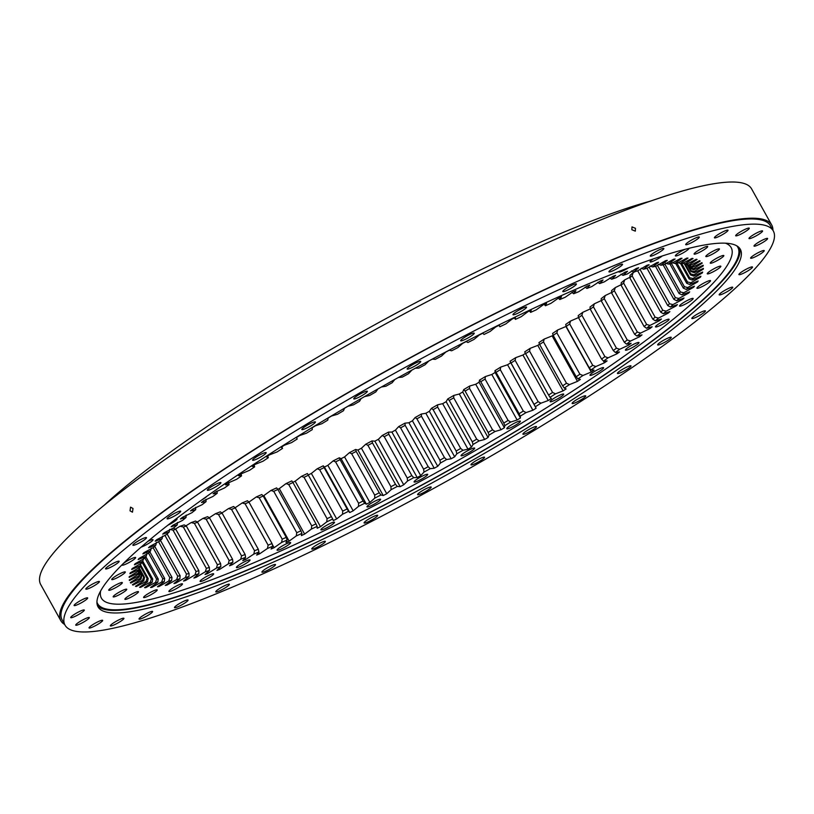 <?xml version="1.0" encoding="UTF-8"?>
<svg xmlns="http://www.w3.org/2000/svg" width="814" height="814" viewBox="0 0 814 814"><rect width="100%" height="100%" fill="white"/><g stroke="black" fill="none" stroke-linecap="round" stroke-linejoin="round"><path stroke-width="1.22" d="M398.361 377.533L402.33 377.106A317.063 46.815 -29.1 0 1 408.567 373.687L411.833 370.136A327.523 48.362 -29.1 0 1 415.354 368.223L418.803 368.132A317.063 46.815 -29.1 0 1 425.04 364.784L428.846 360.978A327.523 48.362 -29.1 0 1 432.366 359.116L435.266 359.35A317.063 46.815 -29.1 0 1 441.483 356.084L445.818 352.045A327.523 48.362 -29.1 0 1 449.328 350.224L451.658 350.793A317.063 46.815 -29.1 0 1 457.834 347.619L462.688 343.355A327.523 48.362 -29.1 0 1 466.168 341.585L467.928 342.491A317.063 46.815 -29.1 0 1 474.043 339.418L479.395 334.941A327.523 48.362 -29.1 0 1 482.834 333.241L484.015 334.462A317.063 46.815 -29.1 0 1 490.048 331.512L495.879 326.841A327.523 48.362 -29.1 0 1 499.257 325.203L499.867 326.76A317.063 46.815 -29.1 0 1 505.799 323.921L512.087 319.078A327.523 48.362 -29.1 0 1 515.404 317.511L515.425 319.383A317.063 46.815 -29.1 0 1 521.235 316.687L527.95 311.67A327.523 48.362 -29.1 0 1 531.196 310.195L530.636 312.373A317.063 46.815 -29.1 0 1 536.294 309.819L543.426 304.67A327.523 48.362 -29.1 0 1 546.581 303.266L545.451 305.749A317.063 46.815 -29.1 0 1 550.936 303.347L558.455 298.077A327.523 48.362 -29.1 0 1 561.507 296.764L559.798 299.542A317.063 46.815 -29.1 0 1 565.109 297.303L572.985 291.921A327.523 48.362 -29.1 0 1 575.925 290.7L573.656 293.762A317.063 46.815 -29.1 0 1 578.754 291.697L586.965 286.223A327.523 48.362 -29.1 0 1 589.794 285.103L586.945 288.441A317.063 46.815 -29.1 0 1 591.829 286.548L600.345 281.003A327.523 48.362 -29.1 0 1 603.042 279.985L599.643 283.587A317.063 46.815 -29.1 0 1 604.293 281.878L613.084 276.292A327.523 48.362 -29.1 0 1 615.628 275.376L611.701 279.222A317.063 46.815 -29.1 0 1 616.086 277.706L625.121 272.09A327.523 48.362 -29.1 0 1 627.523 271.286L623.066 275.366A317.063 46.815 -29.1 0 1 627.187 274.043L636.426 268.417A327.523 48.362 -29.1 0 1 638.675 267.725L633.709 272.029A317.063 46.815 -29.1 0 1 637.545 270.899L646.967 265.283A327.523 48.362 -29.1 0 1 649.053 264.703L643.589 269.22A317.063 46.815 -29.1 0 1 647.12 268.294L656.695 262.708A327.523 48.362 -29.1 0 1 658.597 262.24L652.665 266.951A317.063 46.815 -29.1 0 1 655.891 266.239L665.567 260.694A327.523 48.362 -29.1 0 1 667.307 260.348L660.917 265.232A317.063 46.815 -29.1 0 1 663.817 264.723L673.575 259.249A327.523 48.362 -29.1 0 1 675.121 259.025L668.304 264.062A317.063 46.815 -29.1 0 1 670.878 263.767L680.677 258.384A327.523 48.362 -29.1 0 1 682.03 258.272L674.816 263.451A317.063 46.815 -29.1 0 1 677.044 263.37L686.853 258.089A327.523 48.362 -29.1 0 1 688.013 258.099L680.412 263.4A317.063 46.815 -29.1 0 1 682.285 263.533L692.073 258.374A327.523 48.362 -29.1 0 1 693.029 258.506L685.083 263.909A317.063 46.815 -29.1 0 1 686.599 264.255L696.326 259.239A327.523 48.362 -29.1 0 1 697.089 259.493L688.807 264.977A317.063 46.815 -29.1 0 1 689.967 265.527L699.592 260.683A327.523 48.362 -29.1 0 1 700.152 261.05L691.574 266.605A317.063 46.815 -29.1 0 1 692.368 267.358L701.871 262.688A327.523 48.362 -29.1 0 1 702.217 263.176L693.375 268.773A317.063 46.815 -29.1 0 1 693.803 269.739L703.143 265.262A327.523 48.362 -29.1 0 1 703.276 265.863L694.2 271.489A317.063 46.815 -29.1 0 1 694.261 272.659L703.408 268.386A327.523 48.362 -29.1 0 1 703.337 269.108L694.047 274.735A317.063 46.815 -29.1 0 1 693.742 276.099L702.665 272.059A327.523 48.362 -29.1 0 1 702.38 272.883L692.928 278.5A317.063 46.815 -29.1 0 1 692.246 280.057L700.915 276.251A327.523 48.362 -29.1 0 1 700.427 277.187L690.832 282.773A317.063 46.815 -29.1 0 1 689.784 284.524L698.158 280.972A327.523 48.362 -29.1 0 1 697.466 282.01L687.769 287.535A317.063 46.815 -29.1 0 1 686.355 289.469L694.423 286.182A327.523 48.362 -29.1 0 1 693.528 287.322L683.75 292.775A317.063 46.815 -29.1 0 1 681.99 294.882L689.702 291.87A327.523 48.362 -29.1 0 1 688.603 293.111L678.795 298.473A317.063 46.815 -29.1 0 1 676.678 300.753L684.025 298.026A327.523 48.362 -29.1 0 1 682.732 299.359L672.924 304.609A317.063 46.815 -29.1 0 1 670.461 307.041L677.411 304.619A327.523 48.362 -29.1 0 1 675.925 306.033L666.147 311.162A317.063 46.815 -29.1 0 1 663.349 313.746L669.871 311.62A327.523 48.362 -29.1 0 1 668.202 313.125L658.495 318.101A317.063 46.815 -29.1 0 1 655.372 320.828L661.446 319.017A327.523 48.362 -29.1 0 1 659.594 320.604L649.989 325.417A317.063 46.815 -29.1 0 1 646.55 328.266L652.156 326.78A327.523 48.362 -29.1 0 1 651.149 327.604A327.523 48.362 -29.1 0 1 650.132 328.439L649.592 327.462M698.158 286.701A7.774 1.15 -29.1 0 1 705.524 282.214A7.774 1.15 -29.1 0 1 710.53 280.657A7.774 1.15 -29.1 0 1 709.32 282.183A7.774 1.15 -29.1 0 1 701.953 286.67A7.774 1.15 -29.1 0 1 696.947 288.227A7.774 1.15 -29.1 0 1 698.158 286.701M708.475 272.283A7.774 1.15 -29.1 0 1 715.842 267.786A7.774 1.15 -29.1 0 1 720.848 266.229A7.774 1.15 -29.1 0 1 719.627 267.755A7.774 1.15 -29.1 0 1 712.26 272.252A7.774 1.15 -29.1 0 1 707.254 273.799A7.774 1.15 -29.1 0 1 708.475 272.283M711.456 261.62A7.774 1.15 -29.1 0 1 718.823 257.122A7.774 1.15 -29.1 0 1 723.829 255.576A7.774 1.15 -29.1 0 1 722.608 257.092A7.774 1.15 -29.1 0 1 715.252 261.589A7.774 1.15 -29.1 0 1 710.246 263.136A7.774 1.15 -29.1 0 1 711.456 261.62M707.04 254.986A7.774 1.15 -29.1 0 1 714.407 250.488A7.774 1.15 -29.1 0 1 719.413 248.942A7.774 1.15 -29.1 0 1 718.192 250.458A7.774 1.15 -29.1 0 1 710.826 254.955A7.774 1.15 -29.1 0 1 705.819 256.502A7.774 1.15 -29.1 0 1 707.04 254.986M695.319 252.533A7.774 1.15 -29.1 0 1 702.686 248.046A7.774 1.15 -29.1 0 1 707.692 246.489A7.774 1.15 -29.1 0 1 706.471 248.016A7.774 1.15 -29.1 0 1 699.104 252.503A7.774 1.15 -29.1 0 1 694.098 254.06A7.774 1.15 -29.1 0 1 695.319 252.533M688.959 248.301A7.774 1.15 -29.1 0 1 687.749 249.817A7.774 1.15 -29.1 0 1 680.382 254.314A7.774 1.15 -29.1 0 1 675.376 255.861A7.774 1.15 -29.1 0 1 676.587 254.344A7.774 1.15 -29.1 0 1 685.276 249.226M662.352 255.922A7.774 1.15 -29.1 0 1 655.005 260.368A7.774 1.15 -29.1 0 1 650.101 261.874A7.774 1.15 -29.1 0 1 651.312 260.348A7.774 1.15 -29.1 0 1 653.357 258.883M206.898 496.275A7.774 1.15 -29.1 0 1 205.942 497.161A7.774 1.15 -29.1 0 1 201.607 500.04M176.109 518.854A7.774 1.15 -29.1 0 1 177.065 518.905A7.774 1.15 -29.1 0 1 175.844 520.431A7.774 1.15 -29.1 0 1 167.847 525.223M147.965 541.29A7.774 1.15 -29.1 0 1 153.022 539.713A7.774 1.15 -29.1 0 1 151.801 541.229A7.774 1.15 -29.1 0 1 141.137 547.12M123.158 563.675A7.774 1.15 -29.1 0 1 123.26 563.593A7.774 1.15 -29.1 0 1 130.627 559.096A7.774 1.15 -29.1 0 1 135.633 557.549A7.774 1.15 -29.1 0 1 134.412 559.065A7.774 1.15 -29.1 0 1 127.045 563.563A7.774 1.15 -29.1 0 1 122.039 565.109A7.774 1.15 -29.1 0 1 122.181 564.641M112.943 578.021A7.774 1.15 -29.1 0 1 120.309 573.524A7.774 1.15 -29.1 0 1 125.315 571.967A7.774 1.15 -29.1 0 1 124.094 573.494A7.774 1.15 -29.1 0 1 116.728 577.991A7.774 1.15 -29.1 0 1 111.722 579.537A7.774 1.15 -29.1 0 1 112.943 578.021M109.961 588.675A7.774 1.15 -29.1 0 1 117.328 584.187A7.774 1.15 -29.1 0 1 122.334 582.631A7.774 1.15 -29.1 0 1 121.113 584.157A7.774 1.15 -29.1 0 1 113.746 588.644A7.774 1.15 -29.1 0 1 108.74 590.201A7.774 1.15 -29.1 0 1 109.961 588.675M114.377 595.319A7.774 1.15 -29.1 0 1 121.744 590.822A7.774 1.15 -29.1 0 1 126.75 589.265A7.774 1.15 -29.1 0 1 125.539 590.791A7.774 1.15 -29.1 0 1 118.172 595.278A7.774 1.15 -29.1 0 1 113.166 596.835A7.774 1.15 -29.1 0 1 114.377 595.319M126.099 597.761A7.774 1.15 -29.1 0 1 133.465 593.264A7.774 1.15 -29.1 0 1 138.472 591.717A7.774 1.15 -29.1 0 1 137.251 593.233A7.774 1.15 -29.1 0 1 129.884 597.73A7.774 1.15 -29.1 0 1 124.878 599.277A7.774 1.15 -29.1 0 1 126.099 597.761M144.831 595.95A7.774 1.15 -29.1 0 1 152.198 591.463A7.774 1.15 -29.1 0 1 157.204 589.906A7.774 1.15 -29.1 0 1 155.983 591.432A7.774 1.15 -29.1 0 1 148.616 595.919A7.774 1.15 -29.1 0 1 143.61 597.476A7.774 1.15 -29.1 0 1 144.831 595.95M170.106 589.947A7.774 1.15 -29.1 0 1 177.472 585.449A7.774 1.15 -29.1 0 1 182.478 583.903A7.774 1.15 -29.1 0 1 181.257 585.419A7.774 1.15 -29.1 0 1 173.891 589.916A7.774 1.15 -29.1 0 1 168.885 591.463A7.774 1.15 -29.1 0 1 170.106 589.947M201.302 579.873A7.774 1.15 -29.1 0 1 208.669 575.386A7.774 1.15 -29.1 0 1 213.675 573.829A7.774 1.15 -29.1 0 1 212.454 575.345A7.774 1.15 -29.1 0 1 205.087 579.843A7.774 1.15 -29.1 0 1 200.081 581.399A7.774 1.15 -29.1 0 1 201.302 579.873M237.657 565.995A7.774 1.15 -29.1 0 1 245.024 561.507A7.774 1.15 -29.1 0 1 250.03 559.951A7.774 1.15 -29.1 0 1 248.809 561.467A7.774 1.15 -29.1 0 1 241.443 565.964A7.774 1.15 -29.1 0 1 236.436 567.521A7.774 1.15 -29.1 0 1 237.657 565.995M278.276 548.646A7.774 1.15 -29.1 0 1 285.633 544.159A7.774 1.15 -29.1 0 1 290.639 542.602A7.774 1.15 -29.1 0 1 289.428 544.128A7.774 1.15 -29.1 0 1 282.061 548.616A7.774 1.15 -29.1 0 1 277.055 550.172A7.774 1.15 -29.1 0 1 278.276 548.646M322.151 528.266A7.774 1.15 -29.1 0 1 329.517 523.768A7.774 1.15 -29.1 0 1 334.523 522.222A7.774 1.15 -29.1 0 1 333.302 523.738A7.774 1.15 -29.1 0 1 325.936 528.235A7.774 1.15 -29.1 0 1 320.93 529.782A7.774 1.15 -29.1 0 1 322.151 528.266M368.203 505.331A7.774 1.15 -29.1 0 1 375.569 500.844A7.774 1.15 -29.1 0 1 380.576 499.287A7.774 1.15 -29.1 0 1 379.365 500.814A7.774 1.15 -29.1 0 1 371.998 505.301A7.774 1.15 -29.1 0 1 366.992 506.857A7.774 1.15 -29.1 0 1 368.203 505.331M415.313 480.433A7.774 1.15 -29.1 0 1 422.68 475.936A7.774 1.15 -29.1 0 1 427.686 474.389A7.774 1.15 -29.1 0 1 426.465 475.905A7.774 1.15 -29.1 0 1 419.098 480.402A7.774 1.15 -29.1 0 1 414.092 481.949A7.774 1.15 -29.1 0 1 415.313 480.433M462.301 454.171A7.774 1.15 -29.1 0 1 469.668 449.674A7.774 1.15 -29.1 0 1 474.674 448.127A7.774 1.15 -29.1 0 1 473.453 449.643A7.774 1.15 -29.1 0 1 466.086 454.141A7.774 1.15 -29.1 0 1 461.08 455.687A7.774 1.15 -29.1 0 1 462.301 454.171M508.017 427.197A7.774 1.15 -29.1 0 1 515.384 422.7A7.774 1.15 -29.1 0 1 520.39 421.153A7.774 1.15 -29.1 0 1 519.179 422.67A7.774 1.15 -29.1 0 1 511.813 427.167A7.774 1.15 -29.1 0 1 506.807 428.713A7.774 1.15 -29.1 0 1 508.017 427.197M551.343 400.162A7.774 1.15 -29.1 0 1 558.709 395.675A7.774 1.15 -29.1 0 1 563.715 394.118A7.774 1.15 -29.1 0 1 562.505 395.645A7.774 1.15 -29.1 0 1 555.138 400.132A7.774 1.15 -29.1 0 1 550.132 401.689A7.774 1.15 -29.1 0 1 551.343 400.162M591.208 373.758A7.774 1.15 -29.1 0 1 598.575 369.261A7.774 1.15 -29.1 0 1 603.581 367.704A7.774 1.15 -29.1 0 1 602.36 369.23A7.774 1.15 -29.1 0 1 594.993 373.728A7.774 1.15 -29.1 0 1 589.987 375.274A7.774 1.15 -29.1 0 1 591.208 373.758M626.627 348.606A7.774 1.15 -29.1 0 1 633.994 344.108A7.774 1.15 -29.1 0 1 639 342.562A7.774 1.15 -29.1 0 1 637.779 344.078A7.774 1.15 -29.1 0 1 630.412 348.575A7.774 1.15 -29.1 0 1 625.406 350.122A7.774 1.15 -29.1 0 1 626.627 348.606M680.769 304.538A7.774 1.15 -29.1 0 1 688.135 300.051A7.774 1.15 -29.1 0 1 693.141 298.494A7.774 1.15 -29.1 0 1 691.92 300.01A7.774 1.15 -29.1 0 1 684.554 304.507A7.774 1.15 -29.1 0 1 679.548 306.064A7.774 1.15 -29.1 0 1 680.769 304.538M656.725 325.346A7.774 1.15 -29.1 0 1 664.092 320.848A7.774 1.15 -29.1 0 1 669.098 319.302A7.774 1.15 -29.1 0 1 667.877 320.818A7.774 1.15 -29.1 0 1 660.51 325.315A7.774 1.15 -29.1 0 1 655.504 326.862A7.774 1.15 -29.1 0 1 656.725 325.346M650.773 201.017A364.916 53.887 150.9 0 0 129.294 483.547A364.916 53.887 150.9 0 0 104.161 505.26M221.886 512.983L228.49 508.587A317.063 46.815 150.9 0 0 233.598 506.512L235.266 507.875A314.662 46.459 -29.1 0 1 231.532 509.401L254.548 550.752A314.662 46.459 150.9 0 0 258.292 549.236L235.266 507.875M235.134 507.763L242.145 502.971A317.063 46.815 150.9 0 0 247.446 500.732L248.992 502.167A314.662 46.459 -29.1 0 1 245.095 503.805L268.121 545.166A314.662 46.459 150.9 0 0 272.008 543.528L248.992 502.167M248.931 502.106L256.308 496.927A317.063 46.815 150.9 0 0 261.803 494.525L263.217 496.021A314.662 46.459 -29.1 0 1 259.188 497.781L282.204 539.143A314.662 46.459 150.9 0 0 286.233 537.382L263.217 496.021M650.132 328.439L640.659 333.068A317.063 46.815 -29.1 0 1 636.924 336.05L642.043 334.88A327.523 48.362 -29.1 0 1 639.845 336.599L630.545 341.035A317.063 46.815 -29.1 0 1 626.515 344.129L631.135 343.294A327.523 48.362 -29.1 0 1 628.784 345.065L619.678 349.287A317.063 46.815 -29.1 0 1 615.374 352.482L619.474 351.984A327.523 48.362 -29.1 0 1 616.961 353.815L608.099 357.804A317.063 46.815 -29.1 0 1 603.53 361.09L607.091 360.917A327.523 48.362 -29.1 0 1 604.446 362.8L595.838 366.544A317.063 46.815 -29.1 0 1 591.035 369.912L594.047 370.075A327.523 48.362 -29.1 0 1 591.269 371.988L582.956 375.488A317.063 46.815 -29.1 0 1 577.92 378.917L580.372 379.416A327.523 48.362 -29.1 0 1 577.472 381.369L569.485 384.595A317.063 46.815 -29.1 0 1 564.234 388.075L566.127 388.909A327.523 48.362 -29.1 0 1 563.105 390.893L555.474 393.834A317.063 46.815 -29.1 0 1 550.04 397.364L551.353 398.514A327.523 48.362 -29.1 0 1 548.229 400.519L540.974 403.174A317.063 46.815 -29.1 0 1 535.368 406.735L536.1 408.221A327.523 48.362 -29.1 0 1 532.895 410.236L526.037 412.596A317.063 46.815 -29.1 0 1 520.278 416.168L520.431 417.969A327.523 48.362 -29.1 0 1 517.144 419.993L510.714 422.039A317.063 46.815 -29.1 0 1 504.822 425.62L504.395 427.737A327.523 48.362 -29.1 0 1 501.037 429.751L495.065 431.491A317.063 46.815 -29.1 0 1 489.061 435.063L488.054 437.484A327.523 48.362 -29.1 0 1 484.635 439.499L479.131 440.913A317.063 46.815 -29.1 0 1 473.036 444.464L471.459 447.181A327.523 48.362 -29.1 0 1 467.989 449.186L462.983 450.274A317.063 46.815 -29.1 0 1 456.817 453.795L454.67 456.796A327.523 48.362 -29.1 0 1 451.17 458.77L446.662 459.534A317.063 46.815 -29.1 0 1 440.455 463.013L437.739 466.29A327.523 48.362 -29.1 0 1 434.228 468.243L430.24 468.671A317.063 46.815 -29.1 0 1 424.013 472.089L420.736 475.63A327.523 48.362 -29.1 0 1 417.216 477.543L413.777 477.645A317.063 46.815 -29.1 0 1 407.539 480.993L403.724 484.788A327.523 48.362 -29.1 0 1 400.203 486.66L397.313 486.426A317.063 46.815 -29.1 0 1 391.086 489.692L386.752 493.732A327.523 48.362 -29.1 0 1 383.241 495.553L380.911 494.983A317.063 46.815 -29.1 0 1 374.735 498.158L369.882 502.421A327.523 48.362 -29.1 0 1 366.402 504.181L364.641 503.286A317.063 46.815 -29.1 0 1 358.526 506.359L353.174 510.826A327.523 48.362 -29.1 0 1 349.745 512.535L348.555 511.304A317.063 46.815 -29.1 0 1 342.521 514.265L336.691 518.935A327.523 48.362 -29.1 0 1 333.313 520.563L332.702 519.017A317.063 46.815 -29.1 0 1 326.77 521.845L320.482 526.699A327.523 48.362 -29.1 0 1 317.175 528.255L317.145 526.393A317.063 46.815 -29.1 0 1 311.345 529.09L304.619 534.096A327.523 48.362 -29.1 0 1 301.384 535.581L301.933 533.394A317.063 46.815 -29.1 0 1 296.276 535.948L289.143 541.106L263.817 495.614A327.523 48.362 -29.1 0 1 263.115 495.919M263.817 495.614L270.95 490.455A317.063 46.815 150.9 0 0 276.607 487.901L277.889 489.468A314.662 46.459 -29.1 0 1 273.738 491.341L296.764 532.702A314.662 46.459 150.9 0 0 300.905 530.83L277.889 489.468M304.619 534.096L279.294 488.603A327.523 48.362 -29.1 0 1 277.757 489.306M279.294 488.603L286.019 483.597A317.063 46.815 150.9 0 0 291.819 480.891L292.969 482.529A314.662 46.459 -29.1 0 1 288.705 484.513L311.731 525.875A314.662 46.459 150.9 0 0 315.985 523.89L292.969 482.529M320.482 526.699L295.167 481.196A327.523 48.362 -29.1 0 1 292.816 482.315M295.167 481.196L301.455 476.353A317.063 46.815 150.9 0 0 307.377 473.524L308.394 475.234A314.662 46.459 -29.1 0 1 304.039 477.309L327.065 518.671A314.662 46.459 150.9 0 0 331.41 516.595L308.394 475.234M336.691 518.935L311.365 473.433A327.523 48.362 -29.1 0 1 308.231 474.959M311.365 473.433L317.195 468.772A317.063 46.815 150.9 0 0 323.229 465.812L324.114 467.592A314.662 46.459 -29.1 0 1 319.688 469.77L342.704 511.121A314.662 46.459 150.9 0 0 347.13 508.954L324.114 467.592M353.174 510.826L327.849 465.333A327.523 48.362 -29.1 0 1 324.42 467.043L323.229 465.812M327.849 465.333L333.201 460.856A317.063 46.815 150.9 0 0 339.326 457.783L340.069 459.645A314.662 46.459 -29.1 0 1 335.582 461.904L358.598 503.266A314.662 46.459 150.9 0 0 363.085 501.007L340.069 459.645M369.882 502.421L344.556 456.919A327.523 48.362 -29.1 0 1 341.086 458.689L339.326 457.783M344.556 456.919L349.409 452.655A317.063 46.815 150.9 0 0 355.596 449.481L356.206 451.424A314.662 46.459 -29.1 0 1 351.679 453.754L374.694 495.105A314.662 46.459 150.9 0 0 379.232 492.775L356.206 451.424M386.752 493.732L361.426 448.229A327.523 48.362 -29.1 0 1 357.926 450.05L355.596 449.481M361.426 448.229L365.771 444.2A317.063 46.815 150.9 0 0 371.988 440.923L372.476 442.938A314.662 46.459 -29.1 0 1 367.918 445.339L390.934 486.701A314.662 46.459 150.9 0 0 395.492 484.299L372.476 442.938M403.724 484.788L378.398 439.295A327.523 48.362 -29.1 0 1 374.878 441.168L371.988 440.923M378.398 439.295L382.214 435.5A317.063 46.815 150.9 0 0 388.451 432.142L388.817 434.238A314.662 46.459 -29.1 0 1 384.239 436.691L407.254 478.052A314.662 46.459 150.9 0 0 411.833 475.6L388.817 434.238M420.736 475.63L395.421 430.138A327.523 48.362 -29.1 0 1 391.89 432.051L388.451 432.142M395.421 430.138L398.687 426.597A317.063 46.815 150.9 0 0 404.924 423.178L405.158 425.346A314.662 46.459 -29.1 0 1 400.59 427.849L423.606 469.21A314.662 46.459 150.9 0 0 428.184 466.697L405.158 425.346M437.739 466.29L412.423 420.797A327.523 48.362 -29.1 0 1 408.903 422.741L404.924 423.178M412.423 420.797L415.13 417.521A317.063 46.815 150.9 0 0 421.347 414.041L421.459 416.28A314.662 46.459 -29.1 0 1 416.91 418.834L439.926 460.195A314.662 46.459 150.9 0 0 444.485 457.641L421.459 416.28M454.67 456.796L429.344 411.304A327.523 48.362 -29.1 0 1 425.844 413.278L421.347 414.041M429.344 411.304L431.501 408.302A317.063 46.815 150.9 0 0 437.657 404.782L437.657 407.092A314.662 46.459 -29.1 0 1 433.14 409.676L456.166 451.037A314.662 46.459 150.9 0 0 460.683 448.453L437.657 407.092M471.459 447.181L446.133 401.689A327.523 48.362 -29.1 0 1 442.674 403.683L437.657 404.782M446.133 401.689L447.72 398.972A317.063 46.815 150.9 0 0 453.805 395.421L453.703 397.812A314.662 46.459 -29.1 0 1 449.226 400.417L472.252 441.778A314.662 46.459 150.9 0 0 476.719 439.173L453.703 397.812M488.054 437.484L462.728 391.992A327.523 48.362 -29.1 0 1 459.31 394.007L453.805 395.421M462.728 391.992L463.736 389.57A317.063 46.815 150.9 0 0 469.739 385.999L469.525 388.461A314.662 46.459 -29.1 0 1 465.12 391.086L488.135 432.448A314.662 46.459 150.9 0 0 492.541 429.823L469.525 388.461M504.395 427.737L479.08 382.244A327.523 48.362 -29.1 0 1 475.712 384.259L469.739 385.999M479.08 382.244L479.497 380.128A317.063 46.815 150.9 0 0 485.398 376.546L485.073 379.08A314.662 46.459 -29.1 0 1 480.748 381.715L503.774 423.066A314.662 46.459 150.9 0 0 508.089 420.441L485.073 379.08M520.431 417.969L495.116 372.476A327.523 48.362 -29.1 0 1 491.819 374.491L485.398 376.546M495.116 372.476L494.953 370.675A317.063 46.815 150.9 0 0 500.712 367.094L500.295 369.709A314.662 46.459 -29.1 0 1 496.072 372.324L519.088 413.685A314.662 46.459 150.9 0 0 523.31 411.06L500.295 369.709M536.1 408.221L510.785 362.718A327.523 48.362 -29.1 0 1 507.57 364.743L500.712 367.094M510.785 362.718L510.042 361.243A317.063 46.815 150.9 0 0 515.649 357.682L515.14 360.358A314.662 46.459 -29.1 0 1 511.029 362.973L534.045 404.324A314.662 46.459 150.9 0 0 538.156 401.719L515.14 360.358M525.437 353.408A327.523 48.362 -29.1 0 1 522.914 355.026L515.649 357.682M525.569 353.673L524.715 351.872A317.063 46.815 150.9 0 0 530.148 348.341L529.548 351.088A314.662 46.459 -29.1 0 1 525.569 353.673L548.585 395.034A314.662 46.459 150.9 0 0 552.574 392.44L529.548 351.088M539.55 344.241A327.523 48.362 -29.1 0 1 537.789 345.39L530.148 348.341M539.631 344.464L538.919 342.582A317.063 46.815 150.9 0 0 544.159 339.102L543.477 341.911A314.662 46.459 -29.1 0 1 539.631 344.464L562.657 385.826A314.662 46.459 150.9 0 0 566.503 383.262L543.477 341.911M553.133 335.215A327.523 48.362 -29.1 0 1 552.146 335.877L544.159 339.102M553.184 335.378L552.594 333.425A317.063 46.815 150.9 0 0 557.631 329.996L556.878 332.865A314.662 46.459 -29.1 0 1 553.184 335.378L576.2 376.74A314.662 46.459 150.9 0 0 579.894 374.216L556.878 332.865M566.147 326.353A327.523 48.362 -29.1 0 1 565.944 326.495L557.631 329.996M566.168 326.445L565.71 324.42A317.063 46.815 150.9 0 0 570.522 321.052L569.698 323.982A314.662 46.459 -29.1 0 1 566.168 326.445L589.194 367.806A314.662 46.459 150.9 0 0 592.714 365.333L569.698 323.982M578.52 317.562L570.522 321.052M578.54 317.704L578.205 315.598A317.063 46.815 150.9 0 0 582.773 312.311L581.888 315.293A314.662 46.459 -29.1 0 1 578.54 317.704L601.566 359.055A314.662 46.459 150.9 0 0 604.914 356.654L581.888 315.293M590.242 308.944L582.773 312.311M590.262 309.178L590.048 306.99A317.063 46.815 150.9 0 0 594.352 303.795L593.416 306.827A314.662 46.459 -29.1 0 1 590.262 309.178L613.278 350.529A314.662 46.459 150.9 0 0 616.442 348.189L593.416 306.827M601.271 300.59L594.352 303.795M601.281 300.895L601.19 298.636A317.063 46.815 150.9 0 0 605.219 295.543L604.242 298.626A314.662 46.459 -29.1 0 1 601.281 300.895L624.307 342.246A314.662 46.459 150.9 0 0 627.258 339.977L604.242 298.626M611.579 292.511L605.219 295.543M611.579 292.887L611.599 290.547A317.063 46.815 150.9 0 0 615.333 287.566L614.316 290.7A314.662 46.459 -29.1 0 1 611.579 292.887L634.594 334.249A314.662 46.459 150.9 0 0 637.331 332.061L614.316 290.7M621.113 284.747L615.333 287.566M621.092 285.185L621.224 282.773A317.063 46.815 150.9 0 0 624.664 279.914L623.616 283.089A314.662 46.459 -29.1 0 1 621.092 285.185L644.108 326.546A314.662 46.459 150.9 0 0 646.631 324.45L623.616 283.089M629.853 277.32L624.664 279.914M629.802 277.818L630.046 275.336A317.063 46.815 150.9 0 0 633.17 272.609L632.091 275.814A314.662 46.459 -29.1 0 1 629.802 277.818L652.828 319.169A314.662 46.459 150.9 0 0 655.117 317.175L632.091 275.814M635.103 271.622L633.17 272.609M172.151 528.662A317.063 46.815 150.9 0 0 173.535 528.245L175.824 529.324A314.662 46.459 -29.1 0 1 173.016 530.148L196.032 571.509A314.662 46.459 150.9 0 0 198.85 570.685L175.824 529.324M175.356 529.1L180.067 526.231A317.063 46.815 150.9 0 0 184.178 524.908L186.355 526.037A314.662 46.459 -29.1 0 1 183.333 527.014L206.349 568.365A314.662 46.459 150.9 0 0 209.371 567.399L186.355 526.037M185.938 525.824L191.158 522.568A317.063 46.815 150.9 0 0 195.543 521.052L197.599 522.232A314.662 46.459 -29.1 0 1 194.383 523.351L217.399 564.713A314.662 46.459 150.9 0 0 220.614 563.593L197.599 522.232M197.242 522.028L202.961 518.396A317.063 46.815 150.9 0 0 207.601 516.687L209.534 517.928A314.662 46.459 -29.1 0 1 206.125 519.179L229.141 560.541A314.662 46.459 150.9 0 0 232.55 559.289L209.534 517.928M209.249 517.745L215.415 513.726A317.063 46.815 150.9 0 0 220.299 511.833L222.1 513.135A314.662 46.459 -29.1 0 1 218.518 514.529L241.544 555.891A314.662 46.459 150.9 0 0 245.126 554.497L222.1 513.135M628.703 267.704A7.774 1.15 -29.1 0 1 618.894 271.937A7.774 1.15 -29.1 0 1 619.108 271.377M588.278 283.903A7.774 1.15 -29.1 0 1 583.862 285.775M245.126 554.497L245.625 557.325L242.786 560.673A327.523 48.362 -29.1 0 0 245.604 559.554L253.815 554.08A317.063 46.815 -29.1 0 0 258.923 552.004L256.644 555.077A327.523 48.362 -29.1 0 0 259.585 553.856L267.46 548.473A317.063 46.815 -29.1 0 0 272.771 546.235L271.062 549.012A327.523 48.362 -29.1 0 0 274.115 547.7L281.634 542.419A317.063 46.815 -29.1 0 0 287.128 540.018L285.989 542.5A327.523 48.362 -29.1 0 0 289.143 541.106M245.625 557.325A317.063 46.815 -29.1 0 1 240.74 559.228L232.224 564.763A327.523 48.362 -29.1 0 1 229.538 565.781L232.926 562.179A317.063 46.815 -29.1 0 1 228.276 563.888L219.495 569.485A327.523 48.362 -29.1 0 1 216.941 570.4L220.869 566.544A317.063 46.815 -29.1 0 1 216.483 568.06L207.448 573.687A327.523 48.362 -29.1 0 1 205.047 574.491L209.503 570.4A317.063 46.815 -29.1 0 1 205.382 571.723L196.143 577.36A327.523 48.362 -29.1 0 1 193.895 578.052L198.86 573.738A317.063 46.815 -29.1 0 1 195.024 574.867L185.602 580.484A327.523 48.362 -29.1 0 1 183.526 581.064L188.98 576.546A317.063 46.815 -29.1 0 1 185.45 577.472L175.885 583.068A327.523 48.362 -29.1 0 1 173.972 583.526L179.904 578.815A317.063 46.815 -29.1 0 1 176.679 579.537L167.002 585.083A327.523 48.362 -29.1 0 1 165.273 585.429L171.652 580.545A317.063 46.815 -29.1 0 1 168.752 581.043L158.995 586.518A327.523 48.362 -29.1 0 1 157.448 586.752L164.265 581.705A317.063 46.815 -29.1 0 1 161.691 582.01L151.892 587.393A327.523 48.362 -29.1 0 1 150.539 587.505L157.763 582.315A317.063 46.815 -29.1 0 1 155.535 582.407L145.716 587.688A327.523 48.362 -29.1 0 1 144.556 587.667L152.167 582.366A317.063 46.815 -29.1 0 1 150.285 582.244L140.496 587.393A327.523 48.362 -29.1 0 1 139.54 587.26L147.497 581.857A317.063 46.815 -29.1 0 1 145.971 581.522L136.243 586.528A327.523 48.362 -29.1 0 1 135.49 586.284L143.773 580.789A317.063 46.815 -29.1 0 1 142.613 580.24L132.977 585.093A327.523 48.362 -29.1 0 1 132.417 584.717L141.005 579.171A317.063 46.815 -29.1 0 1 140.201 578.408L130.698 583.078A327.523 48.362 -29.1 0 1 130.352 582.59L139.204 576.994A317.063 46.815 -29.1 0 1 138.777 576.027L129.426 580.504A327.523 48.362 -29.1 0 1 129.294 579.904L138.37 574.277A317.063 46.815 -29.1 0 1 138.319 573.117L129.161 577.38A327.523 48.362 -29.1 0 1 129.233 576.668L138.522 571.031A317.063 46.815 -29.1 0 1 138.838 569.668L129.914 573.717A327.523 48.362 -29.1 0 1 130.189 572.883L139.652 567.266A317.063 46.815 -29.1 0 1 140.323 565.71L131.665 569.515A327.523 48.362 -29.1 0 1 132.153 568.579L141.748 562.993A317.063 46.815 -29.1 0 1 142.786 561.253L134.412 564.804A327.523 48.362 -29.1 0 1 135.104 563.766L144.8 558.231A317.063 46.815 -29.1 0 1 146.215 556.308L138.146 559.584A327.523 48.362 -29.1 0 1 139.052 558.445L148.82 552.991A317.063 46.815 -29.1 0 1 150.59 550.885L142.867 553.896A327.523 48.362 -29.1 0 1 143.966 552.655L153.775 547.293A317.063 46.815 -29.1 0 1 155.891 545.024L148.545 547.741A327.523 48.362 -29.1 0 1 149.837 546.418L159.646 541.157A317.063 46.815 -29.1 0 1 162.108 538.726L155.169 541.157A327.523 48.362 -29.1 0 1 156.654 539.733L166.422 534.615A317.063 46.815 -29.1 0 1 169.22 532.03L162.698 534.147A327.523 48.362 -29.1 0 1 164.377 532.651L174.084 527.665A317.063 46.815 -29.1 0 1 177.208 524.938L171.123 526.75A327.523 48.362 -29.1 0 1 172.975 525.172L182.59 520.36A317.063 46.815 -29.1 0 1 186.019 517.501L180.413 518.986A327.523 48.362 -29.1 0 1 182.438 517.338L191.911 512.708A317.063 46.815 -29.1 0 1 195.655 509.727L190.527 510.887A327.523 48.362 -29.1 0 1 192.725 509.167L202.025 504.741A317.063 46.815 -29.1 0 1 206.054 501.648L201.434 502.482A327.523 48.362 -29.1 0 1 203.795 500.702L212.892 496.479A317.063 46.815 -29.1 0 1 217.196 493.284L213.105 493.793A327.523 48.362 -29.1 0 1 215.608 491.961L224.481 487.973A317.063 46.815 -29.1 0 1 229.039 484.686L225.478 484.849A327.523 48.362 -29.1 0 1 228.124 482.977L236.732 479.222A317.063 46.815 -29.1 0 1 241.544 475.864L238.522 475.702A327.523 48.362 -29.1 0 1 241.31 473.779L249.613 470.288A317.063 46.815 -29.1 0 1 254.65 466.849L252.198 466.361A327.523 48.362 -29.1 0 1 255.097 464.407L263.085 461.182A317.063 46.815 -29.1 0 1 268.335 457.692L266.443 456.868A327.523 48.362 -29.1 0 1 269.465 454.884L277.096 451.933A317.063 46.815 -29.1 0 1 282.539 448.412L281.217 447.252A327.523 48.362 -29.1 0 1 284.34 445.248L291.595 442.592A317.063 46.815 -29.1 0 1 297.202 439.031L296.469 437.556A327.523 48.362 -29.1 0 1 299.684 435.541L306.532 433.18A317.063 46.815 -29.1 0 1 312.291 429.609L312.138 427.808A327.523 48.362 -29.1 0 1 315.435 425.783L321.856 423.728A317.063 46.815 -29.1 0 1 327.747 420.146L328.174 418.04A327.523 48.362 -29.1 0 1 331.532 416.015L337.515 414.275A317.063 46.815 -29.1 0 1 343.508 410.704L344.515 408.282A327.523 48.362 -29.1 0 1 347.934 406.278L353.439 404.853A317.063 46.815 -29.1 0 1 359.534 401.302L361.111 398.585A327.523 48.362 -29.1 0 1 364.58 396.591L369.587 395.502A317.063 46.815 -29.1 0 1 375.753 391.982L377.91 388.97A327.523 48.362 -29.1 0 1 378.195 388.817M381.41 386.996L385.907 386.233A317.063 46.815 -29.1 0 1 392.114 382.763L394.821 379.497M139.581 567.317A314.662 46.459 150.9 0 0 139.499 567.673L138.522 571.031M139.143 571.509L141.229 575.274A314.662 46.459 150.9 0 0 141.819 575.824L139.235 571.184M139.204 576.994L140.079 573.646A314.662 46.459 150.9 0 1 139.764 572.934L139.082 571.713M138.37 574.277L139.306 570.919A314.662 46.459 150.9 0 1 139.265 570.065L138.96 569.525M144.912 558.078L156.634 579.12A314.662 46.459 150.9 0 0 158.262 579.059L145.859 556.776M142.806 561.202L152.757 579.09A314.662 46.459 150.9 0 1 151.373 578.988L142.114 562.352M139.133 568.925L143.661 577.065A314.662 46.459 150.9 0 0 144.516 577.462L139.357 568.182M140.557 564.885L148.168 578.551A314.662 46.459 150.9 0 1 147.049 578.306L140.201 565.995M148.565 553.133L162.79 578.703A314.662 46.459 150.9 0 0 164.672 578.489L149.817 551.79M153.103 547.659L169.841 577.726A314.662 46.459 150.9 0 0 171.968 577.35L154.691 546.306M158.567 541.737L177.747 576.2A314.662 46.459 150.9 0 0 180.108 575.671L160.46 540.354M164.937 535.388L186.487 574.124A314.662 46.459 150.9 0 0 189.082 573.443L167.114 533.974M637.688 270.818L660.703 312.159A314.662 46.459 150.9 0 0 662.759 310.266L640.018 269.424M647.008 268.325L667.714 305.535A314.662 46.459 150.9 0 0 669.525 303.744L649.134 267.124M655.494 266.32L673.85 299.308A314.662 46.459 150.9 0 0 675.396 297.639L657.427 265.354M663.115 264.845L679.069 293.508A314.662 46.459 150.9 0 0 680.362 291.961L664.875 264.133M669.851 263.878L683.363 288.156A314.662 46.459 150.9 0 0 684.391 286.742L671.438 263.461M675.661 263.41L686.711 283.262A314.662 46.459 150.9 0 0 687.474 281.98L677.095 263.339M680.504 263.41L689.102 278.866A314.662 46.459 150.9 0 0 689.6 277.716L681.674 263.482M684.269 263.685L690.537 274.959A314.662 46.459 150.9 0 0 690.771 273.962L685.195 263.929M687.209 264.743L691.005 271.571A314.662 46.459 150.9 0 0 690.964 270.716L687.728 264.896M689.967 265.527L686.609 264.57A314.662 46.459 150.9 0 0 685.754 264.174L685.673 264.031M689.244 266.422L690.506 268.701A314.662 46.459 150.9 0 0 690.191 267.989L689.336 266.453M692.368 267.358L689.041 266.361A314.662 46.459 150.9 0 0 688.451 265.812L687.983 264.967M228.49 508.587L231.532 509.401M242.145 502.971L245.095 503.805M256.308 496.927L259.188 497.781M270.95 490.455L273.738 491.341M286.019 483.597L288.705 484.513M301.455 476.353L304.039 477.309M317.195 468.772L319.688 469.77M333.201 460.856L335.582 461.904M349.409 452.655L351.679 453.754M365.771 444.2L367.918 445.339M382.214 435.5L384.239 436.691M398.687 426.597L400.59 427.849M415.13 417.521L416.91 418.834M463.736 389.57L465.12 391.086M479.497 380.128L480.748 381.715M431.501 408.302L433.14 409.676M447.72 398.972L449.226 400.417M494.953 370.675L496.072 372.324M510.042 361.243L511.029 362.973M169.709 529.375L173.016 530.148M180.067 526.231L183.333 527.014M191.158 522.568L194.383 523.351M202.961 518.396L206.125 519.179M215.415 513.726L218.518 514.529M258.292 549.236L258.923 552.004M254.548 550.752L253.815 554.08M272.008 543.528L272.771 546.235M268.121 545.166L267.46 548.473M286.233 537.382L287.128 540.018M282.204 539.143L281.634 542.419M300.905 530.83L301.933 533.394M296.764 532.702L296.276 535.948M315.985 523.89L317.145 526.393M311.731 525.875L311.345 529.09M331.41 516.595L332.702 519.017M327.065 518.671L326.77 521.845M347.13 508.954L348.555 511.304M342.704 511.121L342.521 514.265M363.085 501.007L364.641 503.286M358.598 503.266L358.526 506.359M379.232 492.775L380.911 494.983M374.694 495.105L374.735 498.158M395.492 484.299L397.313 486.426M390.934 486.701L391.086 489.692M411.833 475.6L413.777 477.645M407.254 478.052L407.539 480.993M428.184 466.697L430.24 468.671M423.606 469.21L424.013 472.089M444.485 457.641L446.662 459.534M439.926 460.195L440.455 463.013M492.541 429.823L495.065 431.491M488.135 432.448L489.061 435.063M508.089 420.441L510.714 422.039M503.774 423.066L504.822 425.62M460.683 448.453L462.983 450.274M456.166 451.037L456.817 453.795M472.252 441.778L473.036 444.464M476.719 439.173L479.131 440.913M523.31 411.06L526.037 412.596M519.088 413.685L520.278 416.168M538.156 401.719L540.974 403.174M534.045 404.324L535.368 406.735M552.574 392.44L555.474 393.834M548.585 395.034L550.04 397.364M566.503 383.262L569.485 384.595M562.657 385.826L564.234 388.075M579.894 374.216L582.956 375.488M576.2 376.74L577.92 378.917M592.714 365.333L595.838 366.544M589.194 367.806L591.035 369.912M604.914 356.654L608.099 357.804M601.566 359.055L603.53 361.09M616.442 348.189L619.678 349.287M613.278 350.529L615.374 352.482M627.258 339.977L630.545 341.035M624.307 342.246L626.515 344.129M186.162 515.089L186.019 517.501M177.442 522.456L177.208 524.938M169.566 529.476L169.22 532.03M162.556 536.1L162.108 538.726M156.42 542.327L155.891 545.024M151.201 548.127L150.59 550.885M146.907 553.479L146.215 556.308M143.559 558.363L142.786 561.253M141.168 562.769L140.323 565.71M139.733 566.676L138.838 569.668M141.819 575.824L141.005 579.171M141.229 575.274L140.201 578.408M139.764 572.934L138.777 576.027M139.265 570.065L138.319 573.117M158.262 579.059L157.763 582.315M156.634 579.12L155.535 582.407M151.373 578.988L150.285 582.244M152.757 579.09L152.167 582.366M144.516 577.462L143.773 580.789M143.661 577.065L142.613 580.24M147.049 578.306L145.971 581.522M148.168 578.551L147.497 581.857M164.672 578.489L164.265 581.705M162.79 578.703L161.691 582.01M171.968 577.35L171.652 580.545M169.841 577.726L168.752 581.043M180.108 575.671L179.904 578.815M177.747 576.2L176.679 579.537M189.082 573.443L188.98 576.546M186.487 574.124L185.45 577.472M198.85 570.685L198.86 573.738M196.032 571.509L195.024 574.867M209.371 567.399L209.503 570.4M206.349 568.365L205.382 571.723M220.614 563.593L220.869 566.544M217.399 564.713L216.483 568.06M232.55 559.289L232.926 562.179M229.141 560.541L228.276 563.888M241.544 555.891L240.74 559.228M558.262 298.107L559.798 299.542M544.037 304.253L545.451 305.749M529.365 310.806L530.636 312.373M514.285 317.745L515.425 319.383M498.86 325.04L499.867 326.76M281.685 446.601L282.539 448.412M267.613 455.809L268.335 457.692M254.07 464.896L254.65 466.849M241.076 473.829L241.544 475.864M228.703 482.58L229.039 484.686M216.992 491.107L217.196 493.284M205.962 499.389L206.054 501.648M195.675 507.387L195.655 509.727M655.117 317.175L658.495 318.101M652.828 319.169L655.372 320.828M662.759 310.266L666.147 311.162M660.703 312.159L663.349 313.746M669.525 303.744L672.924 304.609M667.714 305.535L670.461 307.041M675.396 297.639L678.795 298.473M673.85 299.308L676.678 300.753M680.362 291.961L683.75 292.775M679.069 293.508L681.99 294.882M684.391 286.742L687.769 287.535M683.363 288.156L686.355 289.469M687.474 281.98L690.832 282.773M686.711 283.262L689.784 284.524M689.6 277.716L692.928 278.5M689.102 278.866L692.246 280.057M690.771 273.962L694.047 274.735M690.537 274.959L693.742 276.099M690.964 270.716L694.2 271.489M691.005 271.571L694.261 272.659M685.754 264.174L688.807 264.977M690.191 267.989L693.375 268.773M690.506 268.701L693.803 269.739M688.451 265.812L691.574 266.605M677.513 262.546L680.412 263.4M682.101 263.085L685.083 263.909M672.008 262.576L674.816 263.451M665.598 263.146L668.304 264.062M658.302 264.285L660.917 265.232M650.162 265.964L652.665 266.951M641.188 268.193L643.589 269.22M631.42 270.95L633.709 272.029M620.899 274.237L623.066 275.366M609.645 278.042L611.701 279.222M597.72 282.346L599.643 283.587M585.144 287.139L586.945 288.441M571.977 292.399L573.656 293.762M637.331 332.061L640.659 333.068M634.594 334.249L636.924 336.05M644.108 326.546L646.55 328.266M646.631 324.45L649.989 325.417M639.845 336.599L639.244 335.521M703.276 265.863L702.991 265.333M703.337 269.108L703.031 268.559M702.38 272.883L702.075 272.324M700.427 277.187L700.101 276.607M697.466 282.01L697.13 281.41M693.528 287.322L693.172 286.691M688.603 293.111L688.237 292.45M682.732 299.359L682.336 298.646M675.925 306.033L675.498 305.281M668.202 313.125L667.745 312.311M659.594 320.604L659.106 319.719M232.224 564.763L231.583 563.603M219.495 569.485L218.915 568.457M207.448 573.687L206.929 572.761M196.143 577.36L195.665 576.505M185.602 580.484L185.165 579.7M175.885 583.068L175.478 582.336M167.002 585.083L166.616 584.391M158.995 586.518L158.638 585.876M151.892 587.393L151.546 586.772M136.243 586.528L135.938 585.978M132.977 585.093L132.682 584.554M140.496 587.393L140.181 586.823M145.716 587.688L145.391 587.087M130.698 583.078L130.413 582.559M628.784 345.065L628.093 343.844M616.961 353.815L616.167 352.381M604.446 362.8L603.449 360.999M591.269 371.988L565.944 326.495M577.472 381.369L552.146 335.877M563.105 390.893L537.789 345.39M548.229 400.519L522.914 355.026M532.895 410.236L507.57 364.743M517.144 419.993L491.819 374.491M467.989 449.186L442.674 403.683M451.17 458.77L425.844 413.278M501.037 429.751L475.712 384.259M484.635 439.499L459.31 394.007M434.228 468.243L408.903 422.741M417.216 477.543L391.89 432.051M400.203 486.66L374.878 441.168M383.241 495.553L357.926 450.05M366.402 504.181L341.086 458.689M349.745 512.535L324.42 467.043M274.115 547.7L272.232 544.322M259.585 553.856L258.71 552.289M245.604 559.554L244.861 558.221M635.469 228.327L635.307 231.145L631.837 229.711L632.01 226.882L635.469 228.327M133.018 508.496L132.468 512.179L130.016 510.826L130.555 507.142L133.018 508.496M740.13 273.046A7.774 1.15 -29.1 0 1 747.496 268.549A7.774 1.15 -29.1 0 1 752.502 267.002A7.774 1.15 -29.1 0 1 751.291 268.518A7.774 1.15 -29.1 0 1 743.925 273.016A7.774 1.15 -29.1 0 1 738.919 274.562A7.774 1.15 -29.1 0 1 740.13 273.046M751.851 256.654A7.774 1.15 -29.1 0 1 759.218 252.167A7.774 1.15 -29.1 0 1 764.224 250.61A7.774 1.15 -29.1 0 1 763.003 252.137A7.774 1.15 -29.1 0 1 755.636 256.624A7.774 1.15 -29.1 0 1 750.63 258.18A7.774 1.15 -29.1 0 1 751.851 256.654M755.239 244.546A7.774 1.15 -29.1 0 1 762.606 240.049A7.774 1.15 -29.1 0 1 767.612 238.502A7.774 1.15 -29.1 0 1 766.391 240.018A7.774 1.15 -29.1 0 1 759.024 244.515A7.774 1.15 -29.1 0 1 754.018 246.062A7.774 1.15 -29.1 0 1 755.239 244.546M750.213 237.006A7.774 1.15 -29.1 0 1 757.58 232.509A7.774 1.15 -29.1 0 1 762.586 230.962A7.774 1.15 -29.1 0 1 761.375 232.478A7.774 1.15 -29.1 0 1 754.008 236.976A7.774 1.15 -29.1 0 1 749.002 238.522A7.774 1.15 -29.1 0 1 750.213 237.006M736.904 234.228A7.774 1.15 -29.1 0 1 744.271 229.731A7.774 1.15 -29.1 0 1 749.277 228.185A7.774 1.15 -29.1 0 1 748.056 229.701A7.774 1.15 -29.1 0 1 740.689 234.198A7.774 1.15 -29.1 0 1 735.683 235.745A7.774 1.15 -29.1 0 1 736.904 234.228M715.628 236.284A7.774 1.15 -29.1 0 1 722.995 231.787A7.774 1.15 -29.1 0 1 728.001 230.24A7.774 1.15 -29.1 0 1 726.78 231.756A7.774 1.15 -29.1 0 1 719.413 236.253A7.774 1.15 -29.1 0 1 714.407 237.8A7.774 1.15 -29.1 0 1 715.628 236.284M686.914 243.111A7.774 1.15 -29.1 0 1 694.281 238.614A7.774 1.15 -29.1 0 1 699.287 237.067A7.774 1.15 -29.1 0 1 698.076 238.583A7.774 1.15 -29.1 0 1 690.71 243.081A7.774 1.15 -29.1 0 1 685.703 244.627A7.774 1.15 -29.1 0 1 686.914 243.111M651.475 254.548A7.774 1.15 -29.1 0 1 658.841 250.051A7.774 1.15 -29.1 0 1 663.848 248.504A7.774 1.15 -29.1 0 1 662.627 250.02A7.774 1.15 -29.1 0 1 655.26 254.517A7.774 1.15 -29.1 0 1 650.254 256.064A7.774 1.15 -29.1 0 1 651.475 254.548M610.174 270.309A7.774 1.15 -29.1 0 1 617.541 265.822A7.774 1.15 -29.1 0 1 622.547 264.265A7.774 1.15 -29.1 0 1 621.326 265.791A7.774 1.15 -29.1 0 1 613.97 270.279A7.774 1.15 -29.1 0 1 608.953 271.835A7.774 1.15 -29.1 0 1 610.174 270.309M564.041 290.018A7.774 1.15 -29.1 0 1 571.408 285.521A7.774 1.15 -29.1 0 1 576.414 283.974A7.774 1.15 -29.1 0 1 575.193 285.49A7.774 1.15 -29.1 0 1 567.826 289.988A7.774 1.15 -29.1 0 1 562.82 291.534A7.774 1.15 -29.1 0 1 564.041 290.018M514.194 313.176A7.774 1.15 -29.1 0 1 521.56 308.689A7.774 1.15 -29.1 0 1 526.566 307.132A7.774 1.15 -29.1 0 1 525.345 308.659A7.774 1.15 -29.1 0 1 517.979 313.146A7.774 1.15 -29.1 0 1 512.973 314.703A7.774 1.15 -29.1 0 1 514.194 313.176M461.874 339.224A7.774 1.15 -29.1 0 1 469.24 334.727A7.774 1.15 -29.1 0 1 474.247 333.18A7.774 1.15 -29.1 0 1 473.026 334.696A7.774 1.15 -29.1 0 1 465.659 339.194A7.774 1.15 -29.1 0 1 460.653 340.74A7.774 1.15 -29.1 0 1 461.874 339.224M408.363 367.511A7.774 1.15 -29.1 0 1 415.73 363.013A7.774 1.15 -29.1 0 1 420.736 361.467A7.774 1.15 -29.1 0 1 419.515 362.983A7.774 1.15 -29.1 0 1 412.149 367.48A7.774 1.15 -29.1 0 1 407.142 369.037A7.774 1.15 -29.1 0 1 408.363 367.511M354.975 397.344A7.774 1.15 -29.1 0 1 362.342 392.857A7.774 1.15 -29.1 0 1 367.348 391.3A7.774 1.15 -29.1 0 1 366.127 392.826A7.774 1.15 -29.1 0 1 358.76 397.313A7.774 1.15 -29.1 0 1 353.754 398.87A7.774 1.15 -29.1 0 1 354.975 397.344M303.042 427.991A7.774 1.15 -29.1 0 1 310.409 423.504A7.774 1.15 -29.1 0 1 315.415 421.947A7.774 1.15 -29.1 0 1 314.194 423.473A7.774 1.15 -29.1 0 1 306.827 427.961A7.774 1.15 -29.1 0 1 301.821 429.517A7.774 1.15 -29.1 0 1 303.042 427.991M253.826 458.699A7.774 1.15 -29.1 0 1 261.182 454.202A7.774 1.15 -29.1 0 1 266.188 452.655A7.774 1.15 -29.1 0 1 264.977 454.171A7.774 1.15 -29.1 0 1 257.611 458.669A7.774 1.15 -29.1 0 1 252.605 460.215A7.774 1.15 -29.1 0 1 253.826 458.699M208.537 488.705A7.774 1.15 -29.1 0 1 215.903 484.208A7.774 1.15 -29.1 0 1 220.909 482.661A7.774 1.15 -29.1 0 1 219.688 484.177A7.774 1.15 -29.1 0 1 212.322 488.675A7.774 1.15 -29.1 0 1 207.316 490.221A7.774 1.15 -29.1 0 1 208.537 488.705M168.305 517.266A7.774 1.15 -29.1 0 1 175.671 512.779A7.774 1.15 -29.1 0 1 180.677 511.223A7.774 1.15 -29.1 0 1 179.456 512.749A7.774 1.15 -29.1 0 1 172.09 517.236A7.774 1.15 -29.1 0 1 167.084 518.793A7.774 1.15 -29.1 0 1 168.305 517.266M134.107 543.691A7.774 1.15 -29.1 0 1 141.473 539.204A7.774 1.15 -29.1 0 1 146.479 537.647A7.774 1.15 -29.1 0 1 145.258 539.173A7.774 1.15 -29.1 0 1 137.902 543.66A7.774 1.15 -29.1 0 1 132.896 545.217A7.774 1.15 -29.1 0 1 134.107 543.691M106.797 567.327A7.774 1.15 -29.1 0 1 114.164 562.84A7.774 1.15 -29.1 0 1 119.17 561.284A7.774 1.15 -29.1 0 1 117.949 562.8A7.774 1.15 -29.1 0 1 110.582 567.297A7.774 1.15 -29.1 0 1 105.576 568.854A7.774 1.15 -29.1 0 1 106.797 567.327M87.037 587.586A7.774 1.15 -29.1 0 1 94.404 583.099A7.774 1.15 -29.1 0 1 99.41 581.542A7.774 1.15 -29.1 0 1 98.189 583.068A7.774 1.15 -29.1 0 1 90.822 587.555A7.774 1.15 -29.1 0 1 85.816 589.112A7.774 1.15 -29.1 0 1 87.037 587.586M75.326 603.978A7.774 1.15 -29.1 0 1 82.682 599.48A7.774 1.15 -29.1 0 1 87.688 597.934A7.774 1.15 -29.1 0 1 86.477 599.45A7.774 1.15 -29.1 0 1 79.111 603.947A7.774 1.15 -29.1 0 1 74.105 605.494A7.774 1.15 -29.1 0 1 75.326 603.978M71.937 616.086A7.774 1.15 -29.1 0 1 79.294 611.599A7.774 1.15 -29.1 0 1 84.3 610.042A7.774 1.15 -29.1 0 1 83.089 611.568A7.774 1.15 -29.1 0 1 75.722 616.056A7.774 1.15 -29.1 0 1 70.716 617.612A7.774 1.15 -29.1 0 1 71.937 616.086M76.954 623.626A7.774 1.15 -29.1 0 1 84.32 619.139A7.774 1.15 -29.1 0 1 89.326 617.582A7.774 1.15 -29.1 0 1 88.105 619.108A7.774 1.15 -29.1 0 1 80.749 623.595A7.774 1.15 -29.1 0 1 75.743 625.152A7.774 1.15 -29.1 0 1 76.954 623.626M90.273 626.404A7.774 1.15 -29.1 0 1 97.639 621.916A7.774 1.15 -29.1 0 1 102.645 620.36A7.774 1.15 -29.1 0 1 101.424 621.886A7.774 1.15 -29.1 0 1 94.058 626.373A7.774 1.15 -29.1 0 1 89.052 627.93A7.774 1.15 -29.1 0 1 90.273 626.404M111.549 624.358A7.774 1.15 -29.1 0 1 118.905 619.861A7.774 1.15 -29.1 0 1 123.911 618.314A7.774 1.15 -29.1 0 1 122.7 619.83A7.774 1.15 -29.1 0 1 115.334 624.328A7.774 1.15 -29.1 0 1 110.328 625.874A7.774 1.15 -29.1 0 1 111.549 624.358M140.252 617.531A7.774 1.15 -29.1 0 1 147.619 613.034A7.774 1.15 -29.1 0 1 152.625 611.487A7.774 1.15 -29.1 0 1 151.404 613.003A7.774 1.15 -29.1 0 1 144.047 617.5A7.774 1.15 -29.1 0 1 139.041 619.047A7.774 1.15 -29.1 0 1 140.252 617.531M175.702 606.084A7.774 1.15 -29.1 0 1 183.058 601.597A7.774 1.15 -29.1 0 1 188.065 600.04A7.774 1.15 -29.1 0 1 186.854 601.566A7.774 1.15 -29.1 0 1 179.487 606.054A7.774 1.15 -29.1 0 1 174.481 607.61A7.774 1.15 -29.1 0 1 175.702 606.084M216.992 590.323A7.774 1.15 -29.1 0 1 224.359 585.826A7.774 1.15 -29.1 0 1 229.365 584.279A7.774 1.15 -29.1 0 1 228.154 585.795A7.774 1.15 -29.1 0 1 220.787 590.292A7.774 1.15 -29.1 0 1 215.781 591.839A7.774 1.15 -29.1 0 1 216.992 590.323M263.136 570.614A7.774 1.15 -29.1 0 1 270.502 566.127A7.774 1.15 -29.1 0 1 275.508 564.57A7.774 1.15 -29.1 0 1 274.287 566.096A7.774 1.15 -29.1 0 1 266.921 570.583A7.774 1.15 -29.1 0 1 261.915 572.14A7.774 1.15 -29.1 0 1 263.136 570.614M312.983 547.456A7.774 1.15 -29.1 0 1 320.35 542.958A7.774 1.15 -29.1 0 1 325.356 541.412A7.774 1.15 -29.1 0 1 324.135 542.928A7.774 1.15 -29.1 0 1 316.768 547.425A7.774 1.15 -29.1 0 1 311.762 548.972A7.774 1.15 -29.1 0 1 312.983 547.456M365.303 521.408A7.774 1.15 -29.1 0 1 372.67 516.921A7.774 1.15 -29.1 0 1 377.676 515.364A7.774 1.15 -29.1 0 1 376.455 516.89A7.774 1.15 -29.1 0 1 369.088 521.377A7.774 1.15 -29.1 0 1 364.082 522.934A7.774 1.15 -29.1 0 1 365.303 521.408M418.813 493.121A7.774 1.15 -29.1 0 1 426.18 488.624A7.774 1.15 -29.1 0 1 431.186 487.077A7.774 1.15 -29.1 0 1 429.965 488.593A7.774 1.15 -29.1 0 1 422.598 493.091A7.774 1.15 -29.1 0 1 417.592 494.647A7.774 1.15 -29.1 0 1 418.813 493.121M472.191 463.288A7.774 1.15 -29.1 0 1 479.558 458.791A7.774 1.15 -29.1 0 1 484.564 457.244A7.774 1.15 -29.1 0 1 483.353 458.76A7.774 1.15 -29.1 0 1 475.987 463.258A7.774 1.15 -29.1 0 1 470.98 464.804A7.774 1.15 -29.1 0 1 472.191 463.288M524.135 432.641A7.774 1.15 -29.1 0 1 531.501 428.144A7.774 1.15 -29.1 0 1 536.507 426.597A7.774 1.15 -29.1 0 1 535.286 428.113A7.774 1.15 -29.1 0 1 527.92 432.61A7.774 1.15 -29.1 0 1 522.914 434.157A7.774 1.15 -29.1 0 1 524.135 432.641M573.351 401.943A7.774 1.15 -29.1 0 1 580.718 397.446A7.774 1.15 -29.1 0 1 585.724 395.889A7.774 1.15 -29.1 0 1 584.503 397.415A7.774 1.15 -29.1 0 1 577.136 401.913A7.774 1.15 -29.1 0 1 572.13 403.459A7.774 1.15 -29.1 0 1 573.351 401.943M618.64 371.937A7.774 1.15 -29.1 0 1 625.997 367.44A7.774 1.15 -29.1 0 1 631.003 365.893A7.774 1.15 -29.1 0 1 629.792 367.409A7.774 1.15 -29.1 0 1 622.425 371.906A7.774 1.15 -29.1 0 1 617.419 373.453A7.774 1.15 -29.1 0 1 618.64 371.937M658.872 343.366A7.774 1.15 -29.1 0 1 666.239 338.868A7.774 1.15 -29.1 0 1 671.245 337.322A7.774 1.15 -29.1 0 1 670.024 338.838A7.774 1.15 -29.1 0 1 662.657 343.335A7.774 1.15 -29.1 0 1 657.651 344.882A7.774 1.15 -29.1 0 1 658.872 343.366M720.38 293.305A7.774 1.15 -29.1 0 1 727.747 288.807A7.774 1.15 -29.1 0 1 732.753 287.261A7.774 1.15 -29.1 0 1 731.532 288.777A7.774 1.15 -29.1 0 1 724.165 293.274A7.774 1.15 -29.1 0 1 719.159 294.821A7.774 1.15 -29.1 0 1 720.38 293.305M693.06 316.941A7.774 1.15 -29.1 0 1 700.427 312.444A7.774 1.15 -29.1 0 1 705.433 310.897A7.774 1.15 -29.1 0 1 704.212 312.413A7.774 1.15 -29.1 0 1 696.855 316.911A7.774 1.15 -29.1 0 1 691.849 318.457A7.774 1.15 -29.1 0 1 693.06 316.941M128.531 545.96A405.301 59.849 150.9 0 0 65.028 625.162A405.301 59.849 150.9 0 0 325.926 544.342A405.301 59.849 150.9 0 0 709.798 310.154A405.301 59.849 150.9 0 0 773.3 230.942A405.301 59.849 150.9 0 0 512.403 311.762A405.301 59.849 150.9 0 0 128.531 545.96M65.028 625.162L62.149 619.993A405.301 59.849 -29.1 0 1 125.651 540.791A405.301 59.849 -29.1 0 1 509.523 306.593A405.301 59.849 -29.1 0 1 770.42 225.773L773.3 230.942M772.924 230.27A406.797 60.063 150.9 0 0 771.733 225.051A406.797 60.063 150.9 0 0 509.869 306.166A406.797 60.063 150.9 0 0 124.583 541.218A406.797 60.063 150.9 0 0 60.846 620.726A406.797 60.063 150.9 0 0 64.652 624.491M60.846 620.726L40.7 584.533A406.797 60.063 -29.1 0 1 104.436 505.036A406.797 60.063 -29.1 0 1 489.723 269.973A406.797 60.063 -29.1 0 1 751.587 188.858L771.733 225.051M739.488 248.087A367.552 54.273 -29.1 0 1 681.308 318.579A367.552 54.273 -29.1 0 1 337.383 528.896A367.552 54.273 -29.1 0 1 97.415 605.463M155.596 534.981A367.552 54.273 -29.1 0 1 503.724 322.598A367.552 54.273 -29.1 0 1 740.323 249.298A367.552 54.273 -29.1 0 1 682.722 321.133A367.552 54.273 -29.1 0 1 334.605 533.516A367.552 54.273 -29.1 0 1 98.006 606.806A367.552 54.273 -29.1 0 1 155.596 534.981M100.641 590.933A360.368 53.215 150.9 0 0 234.513 570.828A360.368 53.215 150.9 0 0 590.15 379.538A360.368 53.215 150.9 0 0 725.447 243.183M96.927 601.994A366.351 54.09 150.9 0 0 232.946 575.895A366.351 54.09 150.9 0 0 581.929 389.733A366.351 54.09 150.9 0 0 736.792 245.848"/></g></svg>
